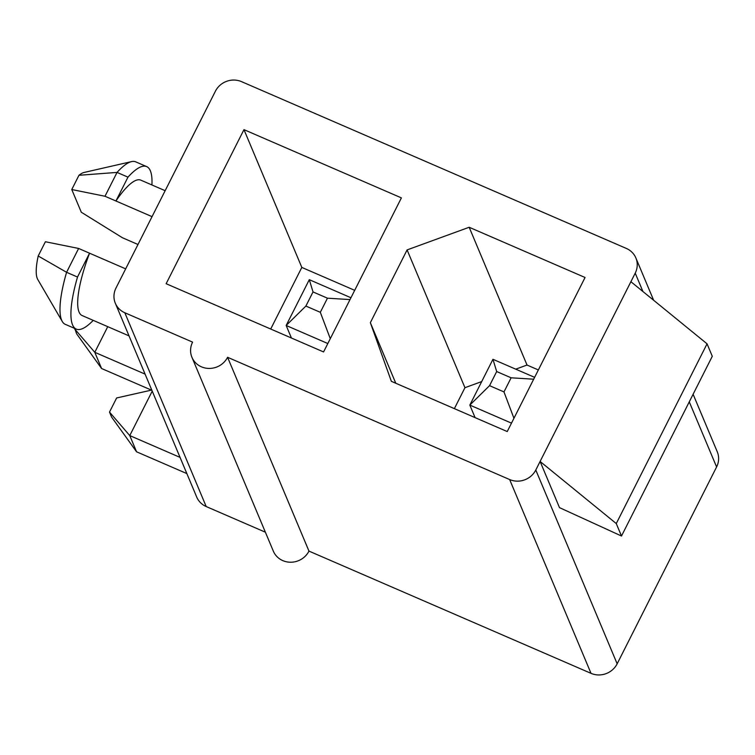 <?xml version="1.0" encoding="UTF-8"?>
<svg xmlns="http://www.w3.org/2000/svg" width="755" height="755" viewBox="0 0 755 755"><rect width="100%" height="100%" fill="white"/><g stroke="black" fill="none" stroke-linecap="round" stroke-linejoin="round"><path stroke-width="1.13" d="M62.269 321.479L37.75 279.454A59.267 14.675 -66.6 0 1 38.203 255.992L66.582 272.3L77.51 277.038A88.552 21.933 113.4 0 0 76.236 329.086L65.308 324.348A88.552 21.933 -66.6 0 1 62.269 321.479A88.552 21.933 -66.6 0 1 66.582 272.3L78.624 248.461L89.552 253.199A73.792 18.28 -66.6 0 0 82.106 315.543L129.029 335.89M151.925 184.966A88.552 21.933 113.4 0 0 146.668 166.6A88.552 21.933 113.4 0 0 127.972 177.151L117.044 172.414L104.992 196.253L71.772 189.533L81.304 212.24L122.423 237.749L137.976 244.488M71.772 189.533L78.964 175.283L117.044 172.414A88.552 21.933 -66.6 0 1 131.568 161.608A88.552 21.933 -66.6 0 1 135.74 161.863L146.668 166.6M78.964 175.283A59.267 14.675 -66.6 0 1 84.135 172.442L131.568 161.608M38.203 255.992L45.394 241.742L78.624 248.461M104.992 196.253L115.93 200.99L127.972 177.151M186.853 473.583L136.561 451.792L129.766 435.588L180.049 457.388M309.295 279.68L313.023 291.93L305.888 306.058L286.164 325.471L309.295 279.68L350.952 297.744M475.093 417.628L469.827 405.086L511.484 423.14M151.887 390.316L101.595 368.516L94.8 352.311L145.083 374.112M74.726 328.434L76.633 333.814L101.595 368.516M291.43 338.014L286.164 325.471L327.821 343.534M616.269 523.574L707.058 343.827L712.286 356.284L621.497 536.022L616.269 523.574L540.108 461.456L559.493 507.634L621.497 536.022M534.615 377.349L492.958 359.295L496.686 371.545L511.116 377.802L533.681 379.199M313.023 291.93L327.453 298.187L350.018 299.584M327.453 298.187L320.318 312.306L330.275 338.665M265.382 532.199L206.2 506.548A19.677 18.545 157.2 0 1 196.706 497.045L115.326 303.246A19.677 18.545 -22.8 0 0 124.82 312.749L192.601 342.128A19.677 18.545 157.2 0 0 191.949 357.332L273.329 551.131A19.677 18.545 157.2 0 0 290.666 562.23A19.677 18.545 157.2 0 0 308.965 551.093L591.014 673.347L509.644 479.548L227.585 357.294A19.677 18.545 157.2 0 1 209.295 368.431A19.677 18.545 157.2 0 1 191.949 357.332M642.939 291.534L635.219 273.15A19.677 18.545 -22.8 0 0 635.87 257.955A19.677 18.545 -22.8 0 0 626.376 248.452L241.562 81.653A19.677 18.545 -22.8 0 0 215.42 91.185L115.977 288.051A19.677 18.545 -22.8 0 0 115.326 303.246M370.346 322.668L391.354 381.322L507.237 431.558L585.059 277.491L469.176 227.264L407.096 249.914L370.346 322.668L395.78 383.247M407.096 249.914L464.948 387.692L454.368 408.644M125.67 268.856L89.552 253.199L77.51 277.038M511.116 377.802L503.981 391.92L513.938 418.279M469.176 227.264L527.028 365.043L515.731 369.167M538.353 369.95L527.028 365.043M693.109 394.261L717.25 451.754A19.677 18.545 157.2 0 1 716.599 466.949L617.156 663.815A19.677 18.545 157.2 0 1 591.014 673.347M151.444 390.118L116.638 397.961L109.503 412.088L111.598 417.081L136.561 451.792M707.058 343.827L630.897 281.709L535.786 470.016A19.677 18.545 -22.8 0 1 509.644 479.548M152.227 391.118L129.766 435.588L109.503 412.088M320.318 312.306L305.888 306.058M496.686 371.545L489.551 385.663L469.827 405.086L492.958 359.295M481.699 381.577L464.948 387.692M166.147 283.71L323.574 351.943L401.396 197.886L243.969 129.643L166.147 283.71M635.219 273.15L630.897 281.709M503.981 391.92L489.551 385.663M74.537 328.812L94.8 352.311L107.748 326.66M227.585 357.294L308.965 551.093M76.236 329.086A88.552 21.933 113.4 0 0 93.233 320.365M152.048 216.647L115.93 200.99A73.792 18.28 -66.6 0 1 140.798 180.143L165.156 190.694M243.969 129.643L301.821 267.421L270.705 329.029M354.69 290.335L301.821 267.421M206.2 506.548L124.82 312.749M617.156 663.815L535.786 470.016M716.599 466.949L689.268 401.858M653.641 300.264L635.87 257.955"/></g></svg>
